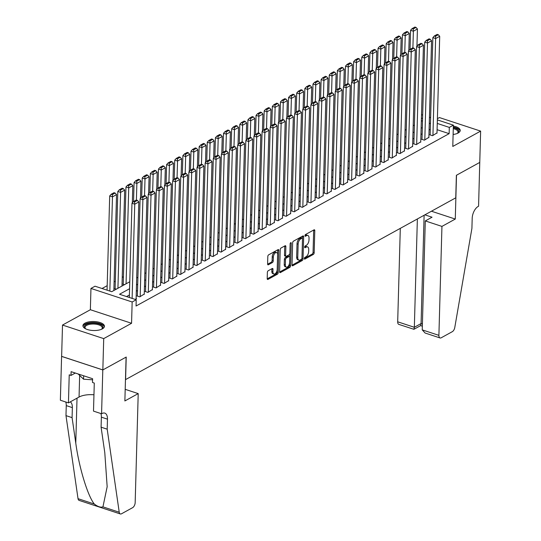 <?xml version="1.0" encoding="UTF-8"?>
<svg xmlns="http://www.w3.org/2000/svg" width="541" height="541" viewBox="0 0 541 541"><rect width="100%" height="100%" fill="white"/><g stroke="black" fill="none" stroke-linecap="round" stroke-linejoin="round"><path stroke-width="0.81" d="M304.326 258.544A0.947 0.5 108.2 0 0 304.583 259.139A0.947 0.5 108.2 0 0 304.86 259.098L313.34 254.426A1.353 0.717 108.2 0 0 314.172 252.762L314.788 230.635A1.353 0.717 108.2 0 0 314.416 229.783A1.353 0.717 108.2 0 0 314.023 229.844L305.543 234.51A0.947 0.5 108.2 0 0 304.962 235.68A0.947 0.5 108.2 0 0 305.225 236.275A0.947 0.5 108.2 0 0 305.496 236.234L306.591 235.626A4.335 2.286 108.2 0 1 307.836 235.443A4.335 2.286 108.2 0 1 309.039 238.155L308.985 240.001A4.335 2.286 108.2 0 1 306.321 245.337L305.225 245.945A0.947 0.5 108.2 0 0 304.644 247.115A0.947 0.5 108.2 0 0 304.908 247.704A0.947 0.5 108.2 0 0 305.178 247.663L306.274 247.061A4.335 2.286 108.2 0 1 307.518 246.879A4.335 2.286 108.2 0 1 308.722 249.59L308.668 251.43A4.335 2.286 108.2 0 1 306.003 256.772L304.908 257.374A0.947 0.5 108.2 0 0 304.326 258.544M102.371 328.874A10.759 4.504 1.6 0 0 104.44 326.318A10.759 4.504 1.6 0 0 97.076 321.821A10.759 4.504 1.6 0 0 84.991 323.16A10.759 4.504 1.6 0 0 82.929 325.716A10.759 4.504 1.6 0 0 90.286 330.213A10.759 4.504 1.6 0 0 102.371 328.874M453.115 134.479A10.759 4.504 1.6 0 0 458.146 133.018A10.759 4.504 1.6 0 0 460.215 130.462A10.759 4.504 1.6 0 0 453.351 126.053M268.201 270.743A1.353 0.717 108.2 0 0 267.369 272.414L267.2 278.622A1.353 0.717 108.2 0 0 267.572 279.467A1.353 0.717 108.2 0 0 267.957 279.413L277.377 274.226A1.353 0.717 108.2 0 0 278.209 272.556L278.831 250.429A1.353 0.717 108.2 0 0 278.453 249.584A1.353 0.717 108.2 0 0 278.067 249.638L268.647 254.825A1.353 0.717 108.2 0 0 267.815 256.495L267.606 263.994A1.353 0.717 108.2 0 0 267.978 264.84A1.353 0.717 108.2 0 0 268.37 264.779L272.4 262.561A1.353 0.717 108.2 0 0 273.232 260.89L273.333 257.178A3.625 1.907 108.2 0 1 276.607 252.559A3.625 1.907 108.2 0 1 277.607 254.825L277.202 269.391A3.625 1.907 108.2 0 1 273.935 274.01A3.625 1.907 108.2 0 1 272.928 271.744L272.995 269.317A1.353 0.717 108.2 0 0 272.623 268.464A1.353 0.717 108.2 0 0 272.231 268.525L268.201 270.743M102.837 369.922L61.633 356.37L62.506 325.06L103.716 338.612L102.837 369.922L126.222 357.053L125.586 379.593L455.752 197.837L456.381 175.298L479.759 162.422L480.631 131.111L452.783 146.449L453.378 125.16L449.307 127.399L449.138 133.654L136.055 306.01L136.224 299.748L132.16 301.986L90.956 288.441L95.02 286.203L111.723 291.694L129.772 281.76M103.716 338.612L131.564 323.281L132.16 301.986M292.018 264.955A1.353 0.717 108.2 0 0 292.397 265.8A1.353 0.717 108.2 0 0 292.782 265.746L302.203 260.559A1.353 0.717 108.2 0 0 303.034 258.889L303.657 236.762A1.353 0.717 108.2 0 0 303.278 235.917A1.353 0.717 108.2 0 0 302.892 235.971L293.472 241.158A1.353 0.717 108.2 0 0 292.64 242.828L292.018 264.955M289.793 267.389L280.373 272.576A1.353 0.717 108.2 0 1 279.981 272.637A1.353 0.717 108.2 0 1 279.609 271.785L280.224 249.658A1.353 0.717 108.2 0 1 281.056 247.994L285.093 245.77A1.353 0.717 108.2 0 1 285.479 245.715A1.353 0.717 108.2 0 1 285.858 246.561L285.601 255.535A1.353 0.717 108.2 0 0 285.979 256.38A1.353 0.717 108.2 0 0 286.365 256.326L289.043 254.852A1.353 0.717 108.2 0 0 289.875 253.188L290.138 243.842A0.947 0.5 108.2 0 1 290.99 242.632A0.947 0.5 108.2 0 1 291.254 243.227L290.625 265.726A1.353 0.717 108.2 0 1 289.793 267.389L288.678 267.024L279.616 272.015M480.631 131.111L439.427 117.566L437.398 118.682M115.118 288.4L114.712 288.624L116.329 289.158M123.247 283.924L122.841 284.147L124.464 284.681M430.142 134.56L429.737 134.79L432.523 135.703L437.006 132.883M422.014 139.037L421.608 139.267L424.387 140.18L428.871 137.36M413.879 143.514L413.473 143.744L416.259 144.657L420.742 141.837M405.75 147.991L405.344 148.22L408.124 149.133L412.607 146.313M397.615 152.467L397.209 152.697L399.995 153.61L404.479 150.79M389.486 156.944L389.08 157.174L391.86 158.087L396.343 155.267M381.351 161.421L380.945 161.651L383.731 162.564L388.215 159.744M373.222 165.898L372.817 166.128L375.596 167.041L380.08 164.221M365.087 170.374L364.681 170.604L367.467 171.517L371.951 168.697M356.959 174.851L356.553 175.081L359.332 175.994L363.816 173.174M348.823 179.328L348.418 179.558L351.204 180.471L355.687 177.651M340.695 183.805L340.282 184.035L343.068 184.948L347.552 182.128M332.559 188.282L332.154 188.511L334.94 189.424L339.423 186.604M324.431 192.758L324.018 192.988L326.805 193.901L331.288 191.081M316.296 197.235L315.89 197.465L318.676 198.378L323.16 195.558M308.167 201.712L307.755 201.942L310.541 202.855L315.024 200.035M300.032 206.189L299.626 206.419L302.412 207.331L306.889 204.512M291.897 210.665L291.491 210.895L294.277 211.808L298.76 208.988M283.768 215.142L283.362 215.372L286.148 216.285L290.625 213.465M275.633 219.619L275.227 219.849L278.013 220.762L282.497 217.942M267.504 224.096L267.098 224.326L269.885 225.239L274.361 222.419M259.369 228.573L258.963 228.802L261.749 229.715L266.233 226.895M251.24 233.049L250.835 233.279L253.621 234.192L258.098 231.372M243.105 237.526L242.699 237.756L245.486 238.669L249.969 235.849M234.977 242.003L234.571 242.233L237.35 243.146L241.834 240.326M226.841 246.48L226.436 246.71L229.222 247.622L233.705 244.803M218.713 250.956L218.307 251.186L221.086 252.099L225.57 249.279M210.577 255.433L210.172 255.663L212.958 256.576L217.441 253.756M202.449 259.91L202.043 260.14L204.823 261.053L209.306 258.233M194.314 264.387L193.908 264.617L196.694 265.53L201.178 262.71M186.185 268.863L185.779 269.093L188.559 270.006L193.042 267.186M178.05 273.34L177.644 273.57L180.43 274.483L184.914 271.663M169.921 277.817L169.516 278.04L172.295 278.96L176.779 276.14M161.786 282.294L161.38 282.517L164.166 283.437L168.65 280.617M153.658 286.771L153.252 286.994L156.031 287.913L160.515 285.093M145.522 291.247L145.116 291.471L147.903 292.39L152.386 289.57M137.394 295.724L136.988 295.947L139.767 296.867L144.251 294.047M449.138 133.654L437.094 129.698M430.291 129.34L429.081 130.009M422.156 133.816L420.945 134.486M414.027 138.293L412.817 138.963M405.892 142.77L404.682 143.439M397.763 147.247L396.553 147.916M389.628 151.723L388.418 152.393M381.5 156.2L380.289 156.87M373.364 160.677L372.154 161.346M365.236 165.154L364.019 165.823M357.101 169.631L355.89 170.3M348.972 174.107L347.755 174.777M340.837 178.584L339.626 179.254M332.708 183.061L331.491 183.73M324.573 187.538L323.362 188.207M316.444 192.014L315.227 192.684M308.309 196.491L307.099 197.161M300.181 200.968L298.963 201.637M292.045 205.445L290.835 206.114M283.917 209.922L282.7 210.591M275.782 214.398L274.571 215.068M267.653 218.875L266.436 219.545M259.518 223.352L258.307 224.021M251.382 227.829L250.172 228.498M243.254 232.305L242.043 232.975M235.119 236.782L233.908 237.452M226.99 241.259L225.78 241.928M218.855 245.736L217.644 246.405M210.726 250.213L209.516 250.882M202.591 254.689L201.38 255.359M194.462 259.166L193.252 259.836M186.327 263.643L185.117 264.312M178.199 268.12L176.988 268.789M170.063 272.596L168.853 273.266M161.935 277.073L160.724 277.743M153.8 281.55L152.589 282.219M145.671 286.027L144.454 286.696M137.536 290.503L136.325 291.173M129.407 294.98L126.533 296.563M136.122 298.524L136.515 298.659L135.162 299.403M123.449 276.715L122.239 277.384M115.321 281.192L114.104 281.861M107.186 285.668L102.033 288.509M131.564 323.281L90.361 309.729L62.506 325.06M90.361 309.729L90.956 288.441M129.583 288.718L119.52 294.257L136.224 299.748M430.467 123.078L429.25 123.747M422.332 127.554L421.121 128.224M414.203 132.031L412.986 132.701M406.068 136.508L404.857 137.177M397.939 140.985L396.722 141.654M389.804 145.461L388.594 146.131M381.675 149.938L380.458 150.608M373.54 154.415L372.33 155.084M365.412 158.892L364.194 159.561M357.276 163.368L356.066 164.038M349.148 167.845L347.931 168.515M341.013 172.322L339.802 172.992M332.884 176.799L331.667 177.468M324.749 181.276L323.538 181.945M316.613 185.752L315.403 186.422M308.485 190.229L307.274 190.899M300.35 194.706L299.139 195.375M292.221 199.183L291.011 199.852M284.086 203.659L282.875 204.329M275.957 208.136L274.747 208.806M267.822 212.613L266.612 213.282M259.694 217.09L258.483 217.759M251.558 221.567L250.348 222.236M243.43 226.043L242.219 226.713M235.294 230.52L234.084 231.19M227.166 234.997L225.955 235.666M219.031 239.474L217.82 240.143M210.902 243.95L209.685 244.62M202.767 248.427L201.556 249.097M194.638 252.904L193.421 253.573M186.503 257.381L185.293 258.05M178.374 261.858L177.157 262.527M170.239 266.334L169.029 267.004M162.111 270.811L160.893 271.481M153.975 275.288L152.765 275.957M145.847 279.765L144.63 280.434M137.712 284.241L136.501 284.911M449.307 127.399L437.27 123.436M421.5 114.678L422.683 115.064M429.432 117.282L430.616 117.674M437.365 119.892L453.378 125.16M422.582 118.607L421.398 118.215M136.697 277.946L137.908 277.283M144.826 273.469L146.036 272.806M152.961 268.992L154.171 268.329M161.09 264.515L162.3 263.852M169.225 260.038L170.435 259.376M177.353 255.562L178.564 254.899M185.489 251.085L186.699 250.422M193.617 246.608L194.828 245.945M201.752 242.131L202.963 241.469M209.881 237.655L211.091 236.992M218.016 233.178L219.227 232.515M226.145 228.701L227.362 228.038M234.28 224.224L235.491 223.561M242.409 219.747L243.626 219.085M250.544 215.271L251.754 214.608M258.672 210.794L259.89 210.131M266.808 206.317L268.018 205.654M274.936 201.84L276.153 201.178M283.071 197.364L284.282 196.701M291.2 192.887L292.417 192.224M299.335 188.41L300.546 187.747M307.464 183.933L308.681 183.271M315.599 179.456L316.81 178.794M323.734 174.98L324.945 174.317M331.863 170.503L333.073 169.84M339.998 166.026L341.209 165.363M348.127 161.549L349.337 160.887M356.262 157.073L357.473 156.41M364.391 152.596L365.601 151.933M372.526 148.119L373.736 147.456M380.654 143.642L381.865 142.98M388.79 139.165L390 138.503M396.918 134.689L398.129 134.026M405.053 130.212L406.264 129.549M413.182 125.735L414.392 125.072M421.317 121.258L422.528 120.596M307.518 246.879L306.402 246.513A4.335 2.286 108.2 0 0 305.165 246.696L306.274 247.061M304.651 246.973L305.165 246.696M307.836 235.443L306.727 235.078A4.335 2.286 108.2 0 0 305.482 235.261L306.591 235.626M304.975 235.545L305.482 235.261M304.333 258.409L312.225 254.06A1.353 0.717 108.2 0 0 313.056 252.397L313.679 230.27A1.353 0.717 108.2 0 0 313.665 230.04M302.48 238.493L302.541 236.397A1.353 0.717 108.2 0 0 302.534 236.167M292.032 265.178L301.094 260.194A1.353 0.717 108.2 0 0 301.925 258.524L301.925 258.415M301.371 259.322A0.947 0.5 108.2 0 0 301.959 258.152L302.5 238.73A0.947 0.5 108.2 0 0 302.236 238.135A0.947 0.5 108.2 0 0 301.966 238.175L300.81 238.818A4.335 2.286 108.2 0 0 298.145 244.153L297.773 257.428A4.335 2.286 108.2 0 0 298.97 260.14A4.335 2.286 108.2 0 0 300.214 259.957L301.371 259.322M301.317 237.966A0.947 0.5 108.2 0 0 301.121 237.77A0.947 0.5 108.2 0 0 300.85 237.81L301.966 238.175M298.97 260.14L297.861 259.775A4.335 2.286 108.2 0 1 296.657 257.063L297.029 243.788A4.335 2.286 108.2 0 1 299.694 238.446L300.85 237.81M285.979 256.38L284.864 256.015A1.353 0.717 108.2 0 1 284.492 255.169L284.742 246.196A1.353 0.717 108.2 0 0 284.735 245.972M289.841 253.499L289.739 257.076M289.577 263L289.509 265.354L290.625 265.726M285.344 264.847A3.625 1.907 108.2 0 0 286.345 267.112A3.625 1.907 108.2 0 0 289.611 262.5L289.76 257.367A1.353 0.717 108.2 0 0 289.381 256.515A1.353 0.717 108.2 0 0 288.995 256.576L286.317 258.043A1.353 0.717 108.2 0 0 285.486 259.714L285.344 264.847L284.228 264.481A3.625 1.907 108.2 0 0 285.235 266.747L286.345 267.112M289.381 256.515L288.272 256.15A1.353 0.717 108.2 0 0 287.88 256.211L288.995 256.576M284.228 264.481L284.377 259.349A1.353 0.717 108.2 0 1 285.208 257.678L287.88 256.211M288.678 267.024A1.353 0.717 108.2 0 0 289.509 265.354M273.935 274.01L272.82 273.645A3.625 1.907 108.2 0 1 271.819 271.379L271.886 268.951A1.353 0.717 108.2 0 0 271.873 268.721M276.607 252.559L275.491 252.194A3.625 1.907 108.2 0 0 272.224 256.806L273.333 257.178M267.612 264.218L271.284 262.196A1.353 0.717 108.2 0 0 272.116 260.525L272.224 256.806M277.594 254.344L277.716 250.064A1.353 0.717 108.2 0 0 277.709 249.834M267.207 278.845L276.268 273.861A1.353 0.717 108.2 0 0 277.1 272.191L277.161 269.898M412.898 47.838L413.365 31.222L417.429 28.984L416.949 46.174M413.182 28.984L416.029 27.415L414.913 27.05L412.066 28.619L413.182 28.984L413.365 31.222L410.578 30.303L410.044 49.319M417.429 28.984L416.029 27.415M412.066 28.619L410.578 30.303M432.928 135.48L435.633 38.546L432.854 37.633L430.136 134.919M436.993 133.242L439.705 36.308L435.633 38.546L435.458 36.308L438.305 34.739L437.189 34.374L434.342 35.943L435.458 36.308M432.854 37.633L434.342 35.943M438.305 34.739L439.705 36.308M453.304 127.703A9.312 3.895 -178.4 0 1 458.687 131.794A9.312 3.895 -178.4 0 1 457.639 133.187A9.312 3.895 -178.4 0 1 457.307 133.424A8.622 3.611 1.6 0 0 457.984 132.369A8.622 3.611 1.6 0 0 458.031 132.031A8.622 3.611 1.6 0 0 453.277 128.65M460.093 131.084A10.692 4.477 1.6 0 0 453.324 127.081M84.396 326.392A9.312 3.895 -178.4 0 1 94.648 323.166A9.312 3.895 -178.4 0 1 102.912 327.65A9.312 3.895 -178.4 0 1 101.864 329.043A9.312 3.895 -178.4 0 1 101.525 329.28A8.622 3.611 1.6 0 0 102.208 328.231A8.622 3.611 1.6 0 0 102.256 327.887A8.622 3.611 1.6 0 0 94.148 324.052A8.622 3.611 1.6 0 0 85.065 327.062A8.622 3.611 1.6 0 0 85.018 327.406A8.622 3.611 1.6 0 0 85.667 328.84A9.312 3.895 -178.4 0 1 85.343 328.583A9.312 3.895 -178.4 0 1 84.396 326.392M104.312 326.947A10.692 4.477 1.6 0 0 93.843 322.551A10.692 4.477 1.6 0 0 83.03 326.297A10.692 4.477 1.6 0 0 83.016 326.351M78.174 373.98L83.551 379.194L92.579 379.809M83.645 375.779L83.551 379.194M400.299 228.363L397.689 321.807L414.338 327.285L421.087 323.565L422.413 324.005M417.368 218.97L414.338 327.285L413.919 329.3L420.668 325.587L421.087 323.565L424.117 215.25M479.799 162.401L456.503 175.23L455.279 219.058L441.943 226.402L438.9 335.359A4.139 2.178 108.2 0 0 440.043 337.949A4.139 2.178 108.2 0 0 441.233 337.773L452.33 331.66A4.139 2.178 108.2 0 0 454.778 327.501L471.914 228.397L472.192 218.381A9.657 5.085 -71.8 0 1 478.129 206.479L478.575 206.236L479.759 162.388M455.279 219.058L431.441 211.22M441.943 226.402L425.294 220.924L432.043 217.212L424.847 214.845M425.294 220.924L422.244 329.882L438.9 335.359M413.919 329.3L398.839 324.397A4.139 2.178 -71.8 0 1 397.689 321.807M440.043 337.949L425.091 333.026L422.244 329.882M138.212 393.611L135.169 502.562A4.139 2.178 108.2 0 1 132.619 507.668L121.522 513.774A4.139 2.178 108.2 0 1 120.332 513.95A4.139 2.178 108.2 0 1 119.23 512.226L107.192 429.182L107.47 419.16A9.657 5.085 108.2 0 0 104.792 413.121A9.657 5.085 108.2 0 0 102.019 413.534L101.573 413.777L102.797 369.943L126.1 357.121L124.87 400.949L138.212 393.611L125.194 389.331M120.332 513.95L79.128 500.398A4.139 2.178 -71.8 0 1 78.026 498.674L65.982 415.63L72.081 417.638L75.774 443.099C79.006 467.343 87.764 496.111 94.317 504.029C97.752 506.694 100.626 507.641 102.939 506.863L107.165 486.738L104.785 452.641L101.093 427.18L101.37 417.158A9.657 5.085 108.2 0 0 100.869 413.547M101.093 427.18L107.192 429.182M65.982 415.63L66.259 405.615A9.657 5.085 108.2 0 0 65.759 402.004M70.289 401.868A9.657 5.085 108.2 0 1 72.359 407.616L72.081 417.638M102.797 369.943L61.593 356.397L60.369 400.225L68.443 402.883L69.228 374.832L71.006 375.413L75.321 373.04M101.573 413.777L93.498 411.119L94.283 383.069L92.504 382.48L92.606 378.727L71.114 371.66L71.006 375.413M68.443 402.883L79.054 397.04A15.52 6.492 -178.4 0 1 93.958 394.795M404.763 52.315L405.229 35.699L409.294 33.461L408.813 50.651M405.047 33.461L407.894 31.892L406.785 31.527L403.938 33.096L405.047 33.461L405.229 35.699L402.443 34.78L401.916 53.796M409.294 33.461L407.894 31.892M403.938 33.096L402.443 34.78M396.634 56.791L397.101 40.176L401.165 37.938L400.685 55.128M396.918 37.938L399.765 36.369L398.649 36.004L395.802 37.572L396.918 37.938L397.101 40.176L394.315 39.256L393.78 58.272M401.165 37.938L399.765 36.369M395.802 37.572L394.315 39.256M388.499 61.268L388.965 44.653L393.03 42.414L392.55 59.605M388.783 42.414L391.63 40.846L390.521 40.48L387.674 42.049L388.783 42.414L388.965 44.653L386.179 43.733L385.652 62.749M393.03 42.414L391.63 40.846M387.674 42.049L386.179 43.733M380.37 65.745L380.83 49.13L384.901 46.891L384.421 64.081M380.654 46.891L383.501 45.322L382.386 44.957L379.539 46.526L380.654 46.891L380.83 49.13L378.051 48.21L377.517 67.226M384.901 46.891L383.501 45.322M379.539 46.526L378.051 48.21M424.8 139.957L427.505 43.023L424.719 42.11L422 139.395M428.864 137.718L431.569 40.785L427.505 43.023L427.322 40.785L430.169 39.216L429.054 38.851L426.213 40.419L427.322 40.785M424.719 42.11L426.213 40.419M430.169 39.216L431.569 40.785M416.665 144.433L419.37 47.5L416.59 46.587L413.872 143.872M420.729 142.195L423.441 45.261L419.37 47.5L419.194 45.261L422.041 43.693L420.925 43.327L418.078 44.896L419.194 45.261M416.59 46.587L418.078 44.896M422.041 43.693L423.441 45.261M408.529 148.91L411.241 51.977L408.455 51.064L405.736 148.349M412.6 146.672L415.305 49.738L411.241 51.977L411.059 49.738L413.906 48.169L412.79 47.804L409.95 49.373L411.059 49.738M408.455 51.064L409.95 49.373M413.906 48.169L415.305 49.738M400.401 153.387L403.106 56.453L400.326 55.54L397.608 152.826M404.465 151.149L407.177 54.215L403.106 56.453L402.93 54.215L405.777 52.646L404.661 52.281L401.814 53.85L402.93 54.215M400.326 55.54L401.814 53.85M405.777 52.646L407.177 54.215M372.235 70.222L372.702 53.606L376.766 51.368L376.286 68.558M372.519 51.368L375.366 49.799L374.257 49.434L371.41 51.003L372.519 51.368L372.702 53.606L369.916 52.687L369.388 71.703M376.766 51.368L375.366 49.799M371.41 51.003L369.916 52.687M392.266 157.864L394.977 60.93L392.191 60.017L389.473 157.303M396.337 155.625L399.042 58.692L394.977 60.93L394.795 58.692L397.642 57.123L396.526 56.758L393.686 58.327L394.795 58.692M392.191 60.017L393.686 58.327M397.642 57.123L399.042 58.692M364.107 74.699L364.566 58.083L368.637 55.845L368.157 73.035M364.391 55.845L367.238 54.276L366.122 53.911L363.275 55.48L364.391 55.845L364.566 58.083L361.787 57.163L361.253 76.18M368.637 55.845L367.238 54.276M363.275 55.48L361.787 57.163M384.137 162.341L386.842 65.407L384.063 64.494L381.344 161.779M388.201 160.102L390.913 63.169L386.842 65.407L386.666 63.169L389.513 61.6L388.397 61.234L385.55 62.803L386.666 63.169M384.063 64.494L385.55 62.803M389.513 61.6L390.913 63.169M355.971 79.175L356.438 62.56L360.502 60.322L360.022 77.512M356.255 60.322L359.102 58.753L357.986 58.387L355.146 59.956L356.255 60.322L356.438 62.56L353.652 61.64L353.124 80.656M360.502 60.322L359.102 58.753M355.146 59.956L353.652 61.64M376.002 166.817L378.714 69.884L375.927 68.971L373.209 166.256M380.073 164.579L382.778 67.645L378.714 69.884L378.531 67.645L381.378 66.076L380.262 65.711L377.415 67.28L378.531 67.645M375.927 68.971L377.415 67.28M381.378 66.076L382.778 67.645M347.843 83.652L348.303 67.037L352.374 64.798L351.893 81.989M348.127 64.798L350.974 63.229L349.858 62.864L347.011 64.433L348.127 64.798L348.303 67.037L345.523 66.117L344.989 85.133M352.374 64.798L350.974 63.229M347.011 64.433L345.523 66.117M367.873 171.294L370.578 74.36L367.799 73.448L365.08 170.733M371.938 169.056L374.649 72.122L370.578 74.36L370.402 72.122L373.249 70.553L372.134 70.188L369.287 71.757L370.402 72.122M367.799 73.448L369.287 71.757M373.249 70.553L374.649 72.122M339.707 88.129L340.174 71.513L344.238 69.275L343.758 86.465M339.991 69.275L342.838 67.706L341.723 67.341L338.882 68.91L339.991 69.275L340.174 71.513L337.388 70.594L336.86 89.61M344.238 69.275L342.838 67.706M338.882 68.91L337.388 70.594M359.738 175.771L362.45 78.837L359.664 77.924L356.945 175.21M363.809 173.533L366.514 76.599L362.45 78.837L362.267 76.599L365.114 75.03L363.998 74.665L361.151 76.234L362.267 76.599M359.664 77.924L361.151 76.234M365.114 75.03L366.514 76.599M331.579 92.606L332.039 75.99L336.11 73.752L335.63 90.942M331.863 73.752L334.71 72.183L333.594 71.818L330.747 73.387L331.863 73.752L332.039 75.99L329.259 75.071L328.725 94.087M336.11 73.752L334.71 72.183M330.747 73.387L329.259 75.071M351.609 180.248L354.314 83.314L351.535 82.401L348.817 179.686M355.674 178.009L358.379 81.076L354.314 83.314L354.139 81.076L356.986 79.507L355.87 79.142L353.023 80.71L354.139 81.076M351.535 82.401L353.023 80.71M356.986 79.507L358.379 81.076M323.444 97.082L323.91 80.467L327.974 78.229L327.494 95.419M323.728 78.229L326.575 76.66L325.459 76.295L322.619 77.863L323.728 78.229L323.91 80.467L321.124 79.547L320.597 98.563M327.974 78.229L326.575 76.66M322.619 77.863L321.124 79.547M343.474 184.724L346.186 87.791L343.4 86.878L340.681 184.163M347.545 182.486L350.25 85.552L346.186 87.791L346.003 85.552L348.85 83.983L347.735 83.618L344.887 85.187L346.003 85.552M343.4 86.878L344.887 85.187M348.85 83.983L350.25 85.552M315.315 101.559L315.775 84.944L319.846 82.705L319.366 99.896M315.599 82.705L318.446 81.136L317.33 80.771L314.483 82.34L315.599 82.705L315.775 84.944L312.996 84.024L312.461 103.04M319.846 82.705L318.446 81.136M314.483 82.34L312.996 84.024M335.346 189.201L338.051 92.268L335.264 91.355L332.553 188.64M339.41 186.963L342.115 90.029L338.051 92.268L337.875 90.029L340.715 88.46L339.606 88.095L336.759 89.664L337.875 90.029M335.264 91.355L336.759 89.664M340.715 88.46L342.115 90.029M307.18 106.036L307.646 89.421L311.711 87.182L311.231 104.372M307.464 87.182L310.311 85.613L309.195 85.248L306.355 86.817L307.464 87.182L307.646 89.421L304.86 88.501L304.333 107.517M311.711 87.182L310.311 85.613M306.355 86.817L304.86 88.501M327.21 193.678L329.922 96.744L327.136 95.831L324.417 193.117M331.281 191.44L333.986 94.506L329.922 96.744L329.74 94.506L332.587 92.937L331.471 92.572L328.624 94.141L329.74 94.506M327.136 95.831L328.624 94.141M332.587 92.937L333.986 94.506M299.051 110.513L299.511 93.897L303.582 91.659L303.102 108.849M299.335 91.659L302.182 90.09L301.067 89.725L298.219 91.294L299.335 91.659L299.511 93.897L296.732 92.978L296.197 111.994M303.582 91.659L302.182 90.09M298.219 91.294L296.732 92.978M319.082 198.155L321.787 101.221L319.001 100.308L316.289 197.593M323.146 195.916L325.851 98.983L321.787 101.221L321.611 98.983L324.451 97.414L323.342 97.049L320.495 98.618L321.611 98.983M319.001 100.308L320.495 98.618M324.451 97.414L325.851 98.983M290.916 114.99L291.383 98.374L295.447 96.136L294.967 113.326M291.2 96.136L294.047 94.567L292.931 94.202L290.084 95.771L291.2 96.136L291.383 98.374L288.596 97.454L288.069 116.471M295.447 96.136L294.047 94.567M290.084 95.771L288.596 97.454M310.947 202.632L313.658 105.698L310.872 104.785L308.154 202.07M315.018 200.393L317.723 103.459L313.658 105.698L313.476 103.459L316.323 101.891L315.207 101.525L312.36 103.094L313.476 103.459M310.872 104.785L312.36 103.094M316.323 101.891L317.723 103.459M282.787 119.466L283.247 102.851L287.318 100.612L286.831 117.803M283.071 100.612L285.918 99.044L284.803 98.678L281.956 100.247L283.071 100.612L283.247 102.851L280.468 101.931L279.934 120.947M287.318 100.612L285.918 99.044M281.956 100.247L280.468 101.931M302.818 207.108L305.523 110.175L302.737 109.255L300.025 206.547M306.882 204.87L309.587 107.936L305.523 110.175L305.347 107.936L308.187 106.367L307.078 106.002L304.231 107.571L305.347 107.936M302.737 109.255L304.231 107.571M308.187 106.367L309.587 107.936M274.652 123.943L275.119 107.328L279.183 105.089L278.703 122.28M274.936 105.089L277.783 103.52L276.667 103.155L273.82 104.724L274.936 105.089L275.119 107.328L272.333 106.408L271.798 125.424M279.183 105.089L277.783 103.52M273.82 104.724L272.333 106.408M294.683 211.585L297.394 114.651L294.608 113.732L291.89 211.024M298.747 209.347L301.459 112.413L297.394 114.651L297.212 112.413L300.059 110.844L298.943 110.479L296.096 112.048L297.212 112.413M294.608 113.732L296.096 112.048M300.059 110.844L301.459 112.413M266.524 128.42L266.983 111.804L271.048 109.566L270.568 126.756M266.808 109.566L269.648 107.997L268.539 107.632L265.692 109.201L266.808 109.566L266.983 111.804L264.197 110.885L263.67 129.901M271.048 109.566L269.648 107.997M265.692 109.201L264.197 110.885M286.554 216.062L289.259 119.128L286.473 118.209L283.761 215.501M290.618 213.823L293.323 116.89L289.259 119.128L289.077 116.89L291.924 115.321L290.815 114.956L287.968 116.525L289.077 116.89M286.473 118.209L287.968 116.525M291.924 115.321L293.323 116.89M258.388 132.897L258.855 116.281L262.919 114.043L262.439 131.233M258.672 114.043L261.519 112.474L260.404 112.109L257.557 113.678L258.672 114.043L258.855 116.281L256.069 115.361L255.535 134.378M262.919 114.043L261.519 112.474M257.557 113.678L256.069 115.361M278.419 220.539L281.131 123.605L278.345 122.685L275.626 219.977M282.483 218.3L285.195 121.367L281.131 123.605L280.948 121.367L283.795 119.798L282.679 119.433L279.832 121.001L280.948 121.367M278.345 122.685L279.832 121.001M283.795 119.798L285.195 121.367M250.26 137.373L250.72 120.758L254.784 118.52L254.304 135.71M250.544 118.52L253.384 116.951L252.275 116.586L249.428 118.154L250.544 118.52L250.72 120.758L247.934 119.838L247.406 138.854M254.784 118.52L253.384 116.951M249.428 118.154L247.934 119.838M270.29 225.015L272.995 128.082L270.209 127.162L267.491 224.454M274.355 222.777L277.06 125.843L272.995 128.082L272.813 125.843L275.66 124.274L274.551 123.909L271.704 125.478L272.813 125.843M270.209 127.162L271.704 125.478M275.66 124.274L277.06 125.843M242.125 141.85L242.591 125.235L246.655 122.996L246.175 140.187M242.409 122.996L245.256 121.427L244.14 121.062L241.293 122.631L242.409 122.996L242.591 125.235L239.805 124.315L239.271 143.331M246.655 122.996L245.256 121.427M241.293 122.631L239.805 124.315M262.155 229.492L264.867 132.559L262.081 131.639L259.362 228.931M266.219 227.254L268.931 130.32L264.867 132.559L264.684 130.32L267.531 128.751L266.415 128.386L263.568 129.955L264.684 130.32M262.081 131.639L263.568 129.955M267.531 128.751L268.931 130.32M233.989 146.327L234.456 129.712L238.52 127.473L238.04 144.663M234.28 127.473L237.12 125.904L236.011 125.539L233.164 127.108L234.28 127.473L234.456 129.712L231.67 128.792L231.142 147.808M238.52 127.473L237.12 125.904M233.164 127.108L231.67 128.792M254.027 233.969L256.732 137.035L253.945 136.116L251.227 233.408M258.091 231.731L260.796 134.797L256.732 137.035L256.549 134.797L259.396 133.228L258.287 132.863L255.44 134.432L256.549 134.797M253.945 136.116L255.44 134.432M259.396 133.228L260.796 134.797M225.861 150.804L226.327 134.188L230.392 131.95L229.911 149.14M226.145 131.95L228.992 130.381L227.876 130.016L225.029 131.585L226.145 131.95L226.327 134.188L223.541 133.269L223.007 152.285M230.392 131.95L228.992 130.381M225.029 131.585L223.541 133.269M245.891 238.446L248.596 141.512L245.817 140.592L243.098 237.884M249.956 236.207L252.667 139.274L248.596 141.512L248.42 139.274L251.267 137.705L250.152 137.34L247.305 138.909L248.42 139.274M245.817 140.592L247.305 138.909M251.267 137.705L252.667 139.274M217.725 155.281L218.192 138.665L222.256 136.427L221.776 153.617M218.009 136.427L220.856 134.858L219.747 134.493L216.9 136.061L218.009 136.427L218.192 138.665L215.406 137.745L214.878 156.762M222.256 136.427L220.856 134.858M216.9 136.061L215.406 137.745M237.763 242.923L240.468 145.989L237.682 145.069L234.963 242.361M241.827 240.684L244.532 143.75L240.468 145.989L240.285 143.75L243.132 142.182L242.023 141.816L239.176 143.385L240.285 143.75M237.682 145.069L239.176 143.385M243.132 142.182L244.532 143.75M209.597 159.757L210.064 143.142L214.128 140.903L213.648 158.094M209.881 140.903L212.728 139.335L211.612 138.969L208.765 140.538L209.881 140.903L210.064 143.142L207.277 142.222L206.743 161.238M214.128 140.903L212.728 139.335M208.765 140.538L207.277 142.222M201.462 164.234L201.928 147.619L205.993 145.38L205.512 162.571M201.746 145.38L204.593 143.811L203.484 143.446L200.637 145.015L201.746 145.38L201.928 147.619L199.142 146.699L198.615 165.715M205.993 145.38L204.593 143.811M200.637 145.015L199.142 146.699M193.333 168.711L193.8 152.095L197.864 149.857L197.384 167.047M193.617 149.857L196.464 148.288L195.348 147.923L192.501 149.492L193.617 149.857L193.8 152.095L191.014 151.176L190.479 170.192M197.864 149.857L196.464 148.288M192.501 149.492L191.014 151.176M229.627 247.399L232.332 150.466L229.553 149.546L226.835 246.838M233.692 245.161L236.403 148.227L232.332 150.466L232.157 148.227L235.004 146.658L233.888 146.293L231.041 147.862L232.157 148.227M229.553 149.546L231.041 147.862M235.004 146.658L236.403 148.227M221.499 251.876L224.204 154.942L221.418 154.023L218.699 251.315M225.563 249.638L228.268 152.704L224.204 154.942L224.021 152.704L226.868 151.135L225.759 150.77L222.912 152.339L224.021 152.704M221.418 154.023L222.912 152.339M226.868 151.135L228.268 152.704M213.364 256.353L216.069 159.419L213.289 158.499L210.571 255.792M217.428 254.114L220.14 157.181L216.069 159.419L215.893 157.181L218.74 155.612L217.624 155.247L214.777 156.816L215.893 157.181M213.289 158.499L214.777 156.816M218.74 155.612L220.14 157.181M185.198 173.188L185.664 156.572L189.729 154.334L189.249 171.524M185.482 154.334L188.329 152.765L187.22 152.4L184.373 153.969L185.482 154.334L185.664 156.572L182.878 155.652L182.351 174.669M189.729 154.334L188.329 152.765M184.373 153.969L182.878 155.652M205.235 260.83L207.94 163.896L205.154 162.976L202.435 260.268M209.299 258.591L212.004 161.658L207.94 163.896L207.758 161.658L210.605 160.089L209.489 159.723L206.648 161.292L207.758 161.658M205.154 162.976L206.648 161.292M210.605 160.089L212.004 161.658M177.069 177.664L177.536 161.049L181.6 158.811L181.12 176.001M177.353 158.811L180.2 157.242L179.085 156.876L176.238 158.445L177.353 158.811L177.536 161.049L174.75 160.129L174.216 179.145M181.6 158.811L180.2 157.242M176.238 158.445L174.75 160.129M197.1 265.306L199.805 168.373L197.025 167.453L194.307 264.745M201.164 263.068L203.876 166.134L199.805 168.373L199.629 166.134L202.476 164.565L201.36 164.2L198.513 165.769L199.629 166.134M197.025 167.453L198.513 165.769M202.476 164.565L203.876 166.134M168.934 182.141L169.401 165.526L173.465 163.287L172.985 180.478M169.218 163.287L172.065 161.718L170.956 161.353L168.109 162.922L169.218 163.287L169.401 165.526L166.614 164.606L166.087 183.622M173.465 163.287L172.065 161.718M168.109 162.922L166.614 164.606M188.965 269.783L191.676 172.85L188.89 171.93L186.172 269.222M193.036 267.545L195.741 170.611L191.676 172.85L191.494 170.611L194.341 169.042L193.225 168.677L190.385 170.246L191.494 170.611M188.89 171.93L190.385 170.246M194.341 169.042L195.741 170.611M160.805 186.618L161.265 170.002L165.336 167.764L164.856 184.954M161.09 167.764L163.937 166.195L162.821 165.83L159.974 167.399L161.09 167.764L161.265 170.002L158.486 169.083L157.952 188.099M165.336 167.764L163.937 166.195M159.974 167.399L158.486 169.083M180.836 274.26L183.541 177.326L180.762 176.407L178.043 273.699M184.9 272.022L187.612 175.088L183.541 177.326L183.365 175.088L186.212 173.519L185.096 173.154L182.249 174.723L183.365 175.088M180.762 176.407L182.249 174.723M186.212 173.519L187.612 175.088M152.67 191.095L153.137 174.479L157.201 172.241L156.721 189.431M152.954 172.241L155.801 170.672L154.692 170.307L151.845 171.876L152.954 172.241L153.137 174.479L150.351 173.56L149.823 192.576M157.201 172.241L155.801 170.672M151.845 171.876L150.351 173.56M172.701 278.737L175.412 181.803L172.626 180.883L169.908 278.175M176.772 276.498L179.477 179.565L175.412 181.803L175.23 179.565L178.077 177.996L176.961 177.631L174.121 179.199L175.23 179.565M172.626 180.883L174.121 179.199M178.077 177.996L179.477 179.565M144.542 195.571L145.002 178.956L149.073 176.718L148.592 193.908M144.826 176.718L147.673 175.149L146.557 174.784L143.71 176.352L144.826 176.718L145.002 178.956L142.222 178.036L141.688 197.052M149.073 176.718L147.673 175.149M143.71 176.352L142.222 178.036M164.572 283.214L167.277 186.28L164.498 185.36L161.779 282.652M168.636 280.975L171.348 184.041L167.277 186.28L167.101 184.041L169.948 182.473L168.833 182.107L165.986 183.676L167.101 184.041M164.498 185.36L165.986 183.676M169.948 182.473L171.348 184.041M136.406 200.048L136.873 183.433L140.937 181.194L140.457 198.385M136.69 181.194L139.537 179.626L138.422 179.26L135.581 180.829L136.69 181.194L136.873 183.433L134.087 182.513L133.559 201.529M140.937 181.194L139.537 179.626M135.581 180.829L134.087 182.513M156.437 287.69L159.149 190.757L156.363 189.837L153.644 287.129M160.508 285.452L163.213 188.518L159.149 190.757L158.966 188.518L161.813 186.949L160.697 186.584L157.85 188.153L158.966 188.518M156.363 189.837L157.85 188.153M161.813 186.949L163.213 188.518M126.06 283.802L128.738 187.91L132.809 185.671L132.329 202.861M128.562 185.671L131.409 184.102L130.293 183.737L127.446 185.306L128.562 185.671L128.738 187.91L125.958 186.99L123.24 284.282M132.809 185.671L131.409 184.102M127.446 185.306L125.958 186.99M148.308 292.167L151.013 195.233L148.234 194.314L145.515 291.606M152.373 289.929L155.084 192.995L151.013 195.233L150.838 192.995L153.685 191.426L152.569 191.061L149.722 192.63L150.838 192.995M148.234 194.314L149.722 192.63M153.685 191.426L155.084 192.995M117.931 288.279L120.609 192.386L124.673 190.148L121.996 286.04M120.427 190.148L123.274 188.579L122.158 188.214L119.318 189.783L120.427 190.148L120.609 192.386L117.823 191.467L115.105 288.759M124.673 190.148L123.274 188.579M119.318 189.783L117.823 191.467M140.173 296.644L142.885 199.71L140.099 198.79L137.38 296.083M144.244 294.405L146.949 197.472L142.885 199.71L142.702 197.472L145.549 195.903L144.433 195.538L141.586 197.107L142.702 197.472M140.099 198.79L141.586 197.107M145.549 195.903L146.949 197.472M109.843 291.078L112.474 196.863L116.545 194.625L113.867 290.517M112.298 194.625L115.145 193.056L114.029 192.691L111.182 194.26L112.298 194.625L112.474 196.863L109.695 195.943L107.057 290.159M116.545 194.625L115.145 193.056M111.182 194.26L109.695 195.943M132.119 298.402L134.75 204.187L131.97 203.267L129.333 297.482M136.109 298.882L138.814 201.949L134.75 204.187L134.574 201.949L137.421 200.38L136.305 200.014L133.458 201.583L134.574 201.949M131.97 203.267L133.458 201.583M137.421 200.38L138.814 201.949M304.394 258.943L304.86 259.098M305.029 236.079L305.496 236.234M304.711 247.514L305.178 247.663M313.679 230.27L314.788 230.635M313.056 252.397L314.172 252.762M312.225 254.06L313.34 254.426M302.541 236.397L303.657 236.762M301.925 258.524L303.034 258.889M301.094 260.194L302.203 260.559M292.12 265.523L292.782 265.746M299.694 238.446L300.81 238.818M297.029 243.788L298.145 244.153M296.657 257.063L297.773 257.428M279.704 272.36L280.373 272.576M284.742 246.196L285.858 246.561M284.492 255.169L285.601 255.535M290.429 242.956L291.254 243.227M285.208 257.678L286.317 258.043M284.377 259.349L285.486 259.714M271.886 268.951L272.995 269.317M271.819 271.379L272.928 271.744M272.116 260.525L273.232 260.89M271.284 262.196L272.4 262.561M267.7 264.563L268.37 264.779M277.716 250.064L278.831 250.429M277.1 272.191L278.209 272.556M276.268 273.861L277.377 274.226M267.295 279.19L267.957 279.413M101.37 417.158L107.47 419.16M72.359 407.616L66.259 405.615M78.026 498.674L94.317 504.029M102.939 506.863L119.23 512.226M75.774 443.099L77.025 398.156M79.655 375.413L79.054 397.04M301.121 237.77L302.236 238.135M420.607 325.621L422.352 326.196"/></g></svg>

